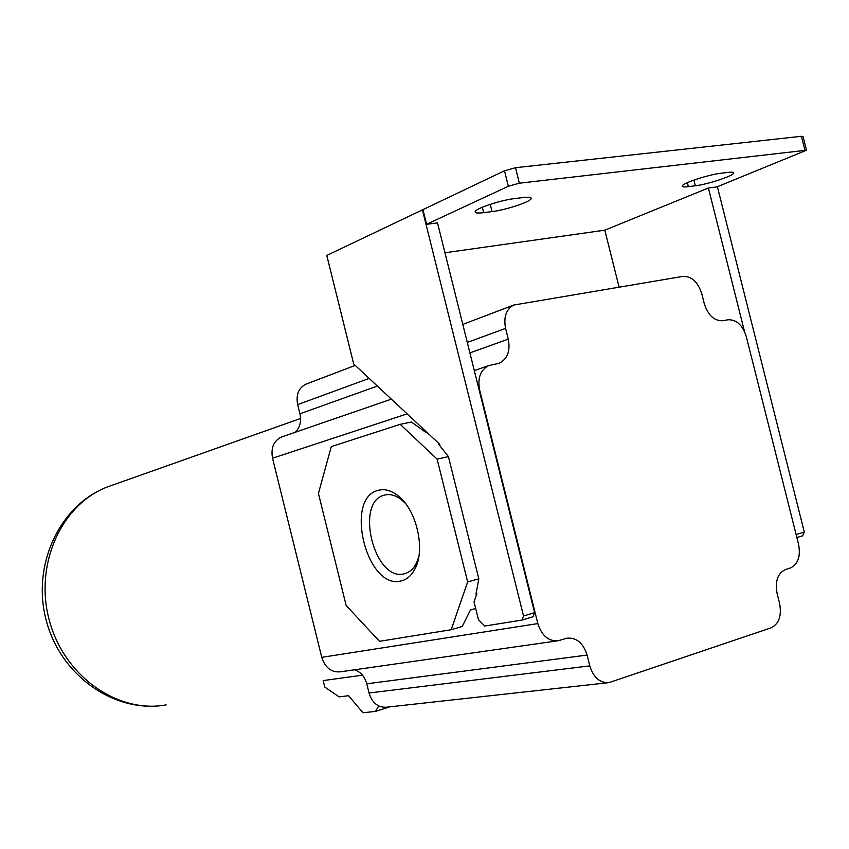 <?xml version="1.0" encoding="UTF-8"?>
<svg xmlns="http://www.w3.org/2000/svg" width="849" height="849" viewBox="0 0 849 849"><rect width="100%" height="100%" fill="white"/><g stroke="black" fill="none" stroke-linecap="round" stroke-linejoin="round"><path stroke-width="1.27" d="M498.278 363.489L488.631 365.632C480.428 369.931 477.435 378.049 479.643 389.988L537.831 623.58C541.768 635.774 548.592 641.504 558.281 640.74L567.005 638.172C576.567 637.429 583.263 643.064 587.084 655.078L589.779 665.871C593.462 677.513 599.85 683.095 608.945 682.628L771.125 627.825C779 623.845 781.823 615.716 779.605 603.448L777.111 593.536C774.925 581.247 777.716 573.245 785.495 569.53L790.355 568.002C798.039 564.309 800.777 556.424 798.58 544.368L746.313 336.639C742.567 325.029 736.433 319.404 727.933 319.776L722.945 320.731C714.349 321.134 708.119 315.425 704.267 303.624L701.783 293.765C697.963 281.974 691.659 276.18 682.861 276.392L513.709 305.046C506.131 309.269 503.425 317.048 505.59 328.393L508.264 339.133L469.9 352.887M499.467 363.075C507.553 358.83 510.482 350.849 508.264 339.133M295.155 432.311C299.962 427.663 301.554 421.497 299.941 413.803L297.659 404.623C295.877 394.912 298.54 388.131 305.629 384.279L355.222 365.399M587.084 655.078L366.757 683.795L369.039 693.017C372.223 702.951 378.049 707.684 386.518 707.206L607.757 682.766M366.757 683.795C364.699 676.494 360.602 671.824 354.479 669.797M282.42 436.694L281.284 437.086C273.643 440.981 270.725 448.028 272.54 458.216L321.76 657.349C325.156 667.739 331.354 672.567 340.332 671.814L556.997 640.921M306.659 383.886L305.629 384.279M619.08 287.058L604.817 230.175L708.395 188L716.97 186.897L806.508 150.22L519.355 183.193L508.36 186.249L426.591 224.295L437.511 222.884L534.615 612.681L533.098 616.735L522.029 620.057L484.8 626.031L478.454 619.643L474.029 601.845L476.809 593.886L475.981 594.12L478.815 578.827L467.65 581.926L451.212 629.725L379.514 641.313L346.159 605.517L318.428 493.439L331.29 446.616L400.197 424.341L437.129 459.15L467.65 581.926M478.815 578.827L448.421 456.613L438.731 444.314L439.57 444.123L427.238 432.619L426.4 432.799L411.436 422.006L400.197 424.341M427.238 432.619L353.704 363.977L326.78 255.432L504.497 170.787L515.492 167.709L801.435 136.296L803.069 136.636L806.433 149.944M444.95 252.769L604.817 230.175M727.805 172.411L720.769 173.281C708.819 174.576 683.349 182.896 682.331 185.782C681.768 186.918 683.785 187.215 688.369 186.663L695.373 185.772C707.217 184.435 732.263 176.295 733.557 173.313C734.162 172.198 732.241 171.901 727.805 172.411M523.069 197.552L514.632 198.581C500.963 200.088 476.14 208.27 475.207 211.518C474.644 213.014 477.478 213.396 483.686 212.653L492.038 211.592C505.558 210.032 529.925 202.051 531.145 198.73C531.771 197.255 529.076 196.862 523.069 197.552M708.395 188L744.477 331.439M717.394 186.727L804.311 532.111L796.107 534.562M426.591 224.295L422.961 209.714M422.388 209.777L523.536 615.992L534.615 612.681M523.536 615.992L522.029 620.057M475.673 608.468L470.442 609.985L462.238 626.466L451.212 629.725M378.346 490.308C384.608 488.674 391.071 490.404 397.746 495.508C416.328 509.071 425.784 549.154 415.034 568.798C411.51 575.643 406.788 579.708 400.845 581.003C366.662 589.906 343.877 497.907 378.346 490.308M448.421 456.613L437.129 459.15M476.809 593.886L476.363 592.082M440.026 445.958L439.57 444.123M418.769 556.891L416.413 563.184C413.367 569.117 409.271 572.661 404.124 573.828L404.071 573.839C374.271 581.788 354.394 501.568 384.544 495.094L385.499 494.871C390.699 493.895 396.005 495.487 401.428 499.658L405.238 503.16M804.311 532.111L802.57 535.815L796.861 537.534M362.481 675.178L323.161 680.59L324.753 687.032L339.08 696.87L348.599 695.702L362.99 712.757L375.502 711.409L378.696 705.944M389.797 706.846L375.502 711.409M377.359 386.051L299.941 413.803M589.779 665.871L369.039 693.017M537.831 623.58L321.76 657.349M407.149 413.866L272.54 458.216M695.373 185.772L693.941 180.084M688.369 186.663L687.372 182.673M492.038 211.592L490.223 204.322M483.686 212.653L482.328 207.23M804.884 149.923L801.435 136.296M519.355 183.193L515.492 167.709M508.36 186.249L504.497 170.787M300.588 418.472L106.985 487.093C58.73 505.781 31.264 566.527 46.472 621.266C61.032 676.175 115.262 713.988 166.117 704.893C117.99 713.85 64.291 676.483 49.401 620.651C34.013 564.967 61.213 504.699 106.985 487.093L113.331 484.843M505.59 328.393L467.29 342.434M369.166 378.41L297.659 404.623M733.345 172.474L733.557 173.313M530.89 197.721L531.145 198.73M401.428 499.658L397.746 495.508M416.413 563.184L415.034 568.798M405.578 573.446L404.124 573.828M281.284 437.086L391.378 399.147M474.304 370.567L488.631 365.632M462.801 324.424L513.709 305.046"/></g></svg>
